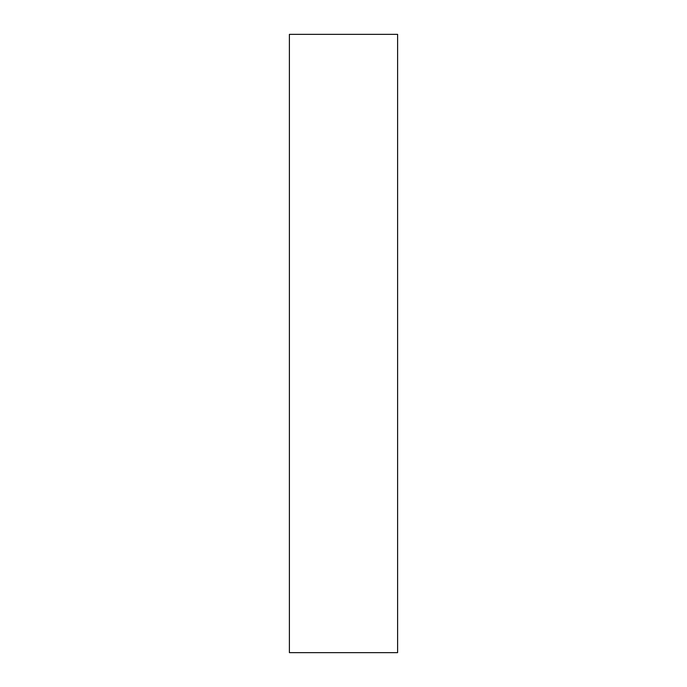 <?xml version="1.0" encoding="UTF-8"?>
<svg xmlns="http://www.w3.org/2000/svg" width="687" height="687" viewBox="0 0 687 687"><rect width="100%" height="100%" fill="white"/><g stroke="black" fill="none" stroke-linecap="round" stroke-linejoin="round"><path stroke-width="1.03" d="M289.399 652.65L397.601 652.65L397.601 34.35L289.399 34.35L289.399 652.65"/></g></svg>
